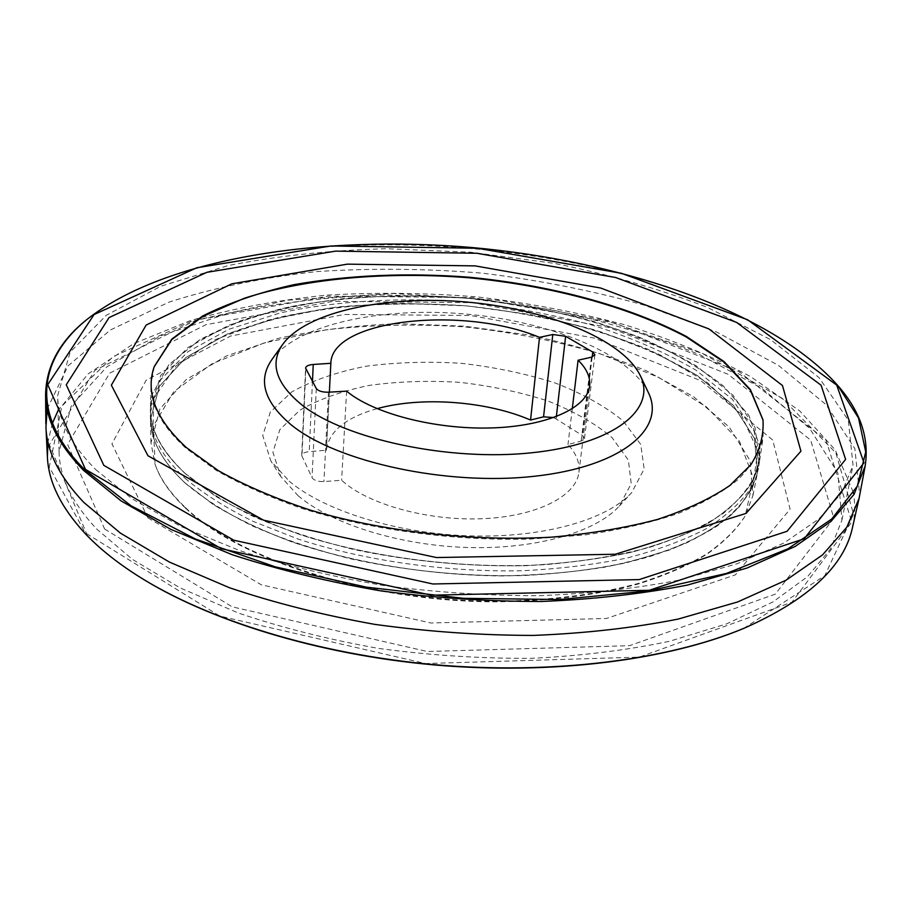 <?xml version="1.0" encoding="UTF-8"?>
<svg xmlns="http://www.w3.org/2000/svg" width="912" height="912" viewBox="0 0 912 912"><rect width="100%" height="100%" fill="white"/><g stroke="black" fill="none" stroke-linecap="round" stroke-linejoin="round"><path stroke-width="0.68" stroke-dasharray="4.56 3.42" d="M377.032 408.679C345.648 417.559 328.776 431.41 326.393 450.22L309.214 451.657C304.631 452.124 302.134 453.446 301.724 455.624L312.052 477.671C313.979 480.43 317.946 481.718 323.931 481.57L341.624 480.236C367.194 504.051 427.135 520.991 481.844 518.734C536.644 516.591 576.35 496.185 578.915 472.313C579.929 462.829 576.281 453.56 567.982 444.509L581.138 441.089L584.489 438.501L582.449 435.537L553.869 417.559M298.156 495.775C331.455 524.035 399.536 545.513 467.799 547.496C536.085 549.491 595.878 532.027 619.271 506.16L631.229 483.656L628.368 460.161L612.032 437.566C595.217 423.464 573.842 411.278 547.884 400.995C520.148 392.103 490.713 385.867 459.568 382.322C428.275 380.407 398.202 381.433 369.349 385.377C342 390.997 318.824 399.285 299.82 410.252L279.813 429.666L272.916 452.306L280.782 476.554L298.156 495.775M289.184 481.16C324.444 510.914 397.313 533.725 470.41 535.903C543.541 538.091 607.255 519.669 631.754 492.537L644.146 468.962L640.737 444.406L623.078 420.854C605.066 406.182 582.289 393.494 554.735 382.812C525.335 373.555 494.167 367.057 461.233 363.318C428.138 361.277 396.321 362.269 365.758 366.271C336.767 372.016 312.132 380.555 291.851 391.875L270.362 412.007L262.747 435.594L270.853 460.959L289.184 481.16M96.478 528.835L132.32 559.307L179.903 587.784L238.157 612.944C281.705 627.718 328.491 639.54 378.537 648.409C429.552 655.295 480.43 658.601 531.16 658.327C580.784 655.956 626.954 650.256 669.693 641.227L726.659 623.865L772.943 601.931L807.644 576.566L830.524 548.944L841.936 520.148L837.854 472.883L809.548 428.252L762.056 388.478L700.154 354.916C653.323 335.833 603.014 320.636 549.263 309.35L466.933 298.099L383.906 294.884C329.004 296.674 276.826 302.898 227.384 313.557L160.592 335.855L106.921 366.784L71.296 405.817L59.075 451.657C59.428 476.771 71.9 502.501 96.478 528.835M95.6 469.498L132.058 498.796L180.496 526.281L239.856 550.677C284.236 565.064 331.934 576.635 382.949 585.401C434.956 592.276 486.791 595.718 538.468 595.718C588.97 593.712 635.938 588.491 679.349 580.066L737.124 563.741L783.944 543.005L818.919 518.951L841.822 492.697L853.039 465.28L848.308 420.238L819.067 377.636L770.492 339.595L707.461 307.412C659.866 289.058 608.817 274.375 554.336 263.374L470.945 252.248L386.893 248.725C331.318 250.093 278.502 255.691 228.445 265.506L160.774 286.243L106.339 315.278L70.144 352.169L57.661 395.694C57.98 419.623 70.623 444.212 95.6 469.498M648.261 392.377C628.79 352.99 549.138 321.275 465.542 314.013C381.957 306.649 297.996 324.056 271.993 359.453M329.369 392.149L326.382 450.46M346.606 391.134L341.624 480.236M572.269 408.804L567.982 444.509M838.082 385.856C701.51 233.575 247.118 193.823 86.184 320.078M47.15 409.021L68.012 365.929L110.306 330.03L168.811 302.203C214.115 287.679 263.408 277.476 316.703 271.571C371.195 268.048 426.497 268.584 482.596 273.19C538.399 280.007 592.241 290.654 644.123 305.132L716.285 331.865L778.289 365.279L826.044 404.632L854.863 448.636L859.742 495.25M185.364 507.517C238.978 559.102 367.046 600.518 493.46 601.225C547.405 600.814 595.741 594.875 638.48 583.395C664.996 574.993 687.819 565.132 706.971 553.801C723.843 541.831 736.657 529.085 745.423 515.565L752.947 495.535L750.052 460.583L729.235 427.078L693.599 396.743L646.346 370.785C610.219 355.885 571.117 343.972 529.051 335.046L464.482 326.188L399.342 323.703C356.364 325.185 315.791 330.121 277.624 338.534L226.586 355.885L186.219 379.563L159.908 408.952L150.982 442.867L154.915 463.9C159.976 478.515 170.134 493.05 185.364 507.517M185.125 483.052C203.251 498.34 225.845 512.715 252.898 526.178C282.264 538.855 314.811 549.731 350.516 558.794C406.672 570.935 463.82 576.555 521.949 575.643C559.318 573.751 594.122 569.476 626.373 562.795L669.488 549.993C694.579 539.676 715.168 528.002 731.242 514.961C744.614 501.383 753.369 487.27 757.519 472.598L754.418 438.284L733.271 405.373L697.235 375.539C667.037 357.561 632.381 342.217 593.267 329.54C552.524 318.527 510.184 310.639 466.26 305.862L400.664 303.274C357.39 304.619 316.544 309.362 278.103 317.501L226.689 334.373L186.014 357.493L159.475 386.232L150.469 419.497C150.754 440.393 162.313 461.575 185.125 483.052L213.112 504.427C235.649 518.084 261.812 530.545 291.612 541.796C353.719 562.989 429.427 575.381 502.672 575.928C557.825 575.084 606.776 568.655 649.526 556.651C675.895 547.918 698.353 537.761 716.889 526.167C733.009 513.958 744.899 501.03 752.56 487.384L757.815 451.007L741.559 415.313L707.37 382.584L659.137 354.38L600.609 331.786C557.711 319.645 512.932 311.003 466.249 305.873C419.395 302.818 373.795 303.548 329.449 308.062L267.877 320.158L215.483 339.549L176.13 365.849L153.923 398.168L152.783 434.91C157.115 450.973 167.899 467.012 185.147 483.052M852.583 527.079C855.091 515.747 855.365 504.473 853.393 493.255M853.165 491.99L835.153 449.821L799.801 410.981L750.758 376.713C712.546 356.353 670.434 339.013 624.435 324.695C577.011 312.178 528.105 302.944 477.728 296.959C427.101 292.877 377.066 292.25 327.636 295.066C279.095 299.877 233.483 308.336 190.802 320.431L133.631 343.676L88.133 373.897L58.037 410.617M52.451 423.179L47.948 441.841M185.592 508.189C239.183 559.797 367.262 601.202 493.609 601.84C547.519 601.418 595.81 595.445 638.503 583.931C664.973 575.518 687.762 565.634 706.868 554.291C723.683 542.298 736.451 529.541 745.172 515.998L753.54 478.355L739.415 441.157L706.435 406.912L658.635 377.374L599.982 353.731C556.787 341.065 511.609 332.105 464.413 326.861C417.035 323.828 370.979 324.809 326.245 329.779L264.377 342.878L212.177 363.671L173.747 391.67L153.387 425.847L155.086 464.368C160.124 479.051 170.293 493.666 185.592 508.189M743.588 628.459L824.801 575.677L853.552 514.094L835.848 452.888L782.029 398.213L702.616 353.571L606.64 320.716L501.429 300.504L393.186 293.482L287.804 300.173L191.839 321.092L113.236 356.558L61.936 405.977L49.271 466.921L85.751 533.851C99.226 548.158 116.348 562.009 137.119 575.392M86.583 533.634L219.86 616.079L425.608 663.548L639.232 657.13L791.969 602.182L851.819 521.983L826.067 440.2L739.051 371.663L615.053 323.236L473.1 297.597L328.423 296.126L196.103 320.112L94.882 370.329L49.408 444.691L86.583 533.634M104.618 529.017L232.161 606.833L427.169 651.499L629.519 645.685L775.314 594.157L833.853 518.255L810.7 440.165L728.129 374.273L609.182 327.488L472.439 302.693L333.028 301.348L205.975 324.672L109.657 373.179L67.602 444.452L104.618 529.017M185.125 482.972C167.888 466.944 157.103 450.893 152.76 434.842L150.457 419.406L159.475 386.152L186.014 357.413L226.689 334.294C259.555 321.833 296.343 312.748 337.064 307.048C379.096 303.286 422.165 302.864 466.26 305.794L531.308 314.629C573.682 323.464 613.103 335.228 649.538 349.923L697.247 375.459L733.294 405.293L754.429 438.205L757.53 472.519L752.582 487.327L738.811 507.403C725.701 520.25 708.43 532.027 686.987 542.72C663.263 552.592 636.063 560.698 605.408 567.047C573.112 572.223 538.867 575.153 502.672 575.848C429.415 575.301 353.708 562.909 291.589 541.705C261.79 530.465 235.627 518.005 213.089 504.347L185.125 482.972M185.079 478.298C203.239 493.54 225.868 507.87 252.977 521.311L298.817 539.311C365.473 560.869 446.378 572.36 522.53 570.73C559.957 568.86 594.818 564.608 627.125 557.973C657.392 550.107 683.533 540.485 705.557 529.097C724.949 516.933 739.666 503.823 749.71 489.767L758.875 465.473L754.372 431.695L732.404 399.399L696.027 370.192C665.806 352.591 631.286 337.588 592.458 325.162C552.056 314.378 510.093 306.637 466.602 301.929C401.189 297.073 336.79 300.664 280.064 312.964L228.809 329.312L187.906 351.758L160.672 379.745L150.366 412.235L150.366 414.949C150.651 435.776 162.222 456.889 185.079 478.298M185.227 473.488L215.209 495.968C239.594 510.275 267.98 523.192 300.39 534.717C367.935 556.274 449.821 567.572 526.509 565.577C564.152 563.513 599.116 559.045 631.4 552.17C661.576 544.076 687.5 534.227 709.171 522.622C728.164 510.253 742.379 496.972 751.83 482.767L759.559 460.982L755.022 427.352L733.009 395.192L696.586 366.088C666.33 348.566 631.777 333.61 592.903 321.229C552.467 310.479 510.469 302.75 466.944 298.042C401.474 293.185 337.03 296.731 280.269 308.94L228.969 325.185L188.043 347.506L160.774 375.356L150.469 407.698C149.773 429.244 161.356 451.166 185.227 473.488L216.828 496.96C242.683 511.86 272.859 525.187 307.367 536.951C379.232 558.782 465.884 568.985 544.715 564.676C583.19 561.37 618.336 555.533 650.153 547.177C679.463 537.567 703.893 526.247 723.444 513.217C739.997 499.48 751.351 485.002 757.507 469.76L759.935 446.72L748.9 415.439L723.376 386.027C700.177 367.73 672.144 351.451 639.266 337.201C586.633 317.353 529.188 304.3 466.944 298.042C404.54 293.39 345.705 296.275 290.426 306.671C255.577 315.005 225.139 326.165 199.112 340.165L168.88 364.697L152.578 393.585C145.247 419.189 156.134 445.82 185.25 473.488M154.208 366.738L151.039 383.941C150.343 404.974 162.005 426.428 186.025 448.294L216.178 470.33C240.711 484.375 269.268 497.074 301.872 508.429C369.816 529.678 452.181 540.919 529.279 539.152L584.581 534.991C619.294 529.94 650.37 522.815 677.833 513.604C702.787 503.401 723.079 491.887 738.709 479.051C751.568 465.701 759.707 451.85 763.127 437.498L762.991 419.999M185.227 473.579C161.356 451.258 149.773 429.324 150.469 407.778L152.555 393.653L168.868 364.766L199.112 340.233L240.529 320.762C272.677 310.365 307.925 302.887 346.286 298.304C385.696 295.374 425.904 295.317 466.933 298.11C529.188 304.369 586.633 317.41 639.266 337.258C672.133 351.519 700.177 367.798 723.376 386.095L748.9 415.507L759.935 446.789L759.548 461.062L751.819 482.847C742.368 497.051 728.152 510.332 709.16 522.701C687.488 534.307 661.565 544.156 631.389 552.262C599.104 559.136 564.14 563.605 526.498 565.668C467.822 566.819 409.99 561.382 353.012 549.32C316.772 540.314 283.746 529.462 253.935 516.773C226.484 503.287 203.581 488.889 185.227 473.579M312.474 381.398L309.214 451.657M305.828 369.041L301.952 456.695M316.282 388.501L312.052 477.671M328.491 392.206L323.931 481.57M591.512 357.173L581.138 441.089M592.173 357.002L582.449 435.537M556.343 416.647L556.103 418.642M147.961 517.902L261.356 584.831L430.852 622.987L606.48 618.484L735.368 574.856L790.1 509.135L772.749 440.063L700.872 380.737L594.453 338.135L470.763 315.495L344.576 314.458L230.633 336.026L146.182 380.167L111.937 443.859L147.961 517.902M619.271 506.16L631.754 492.537M280.782 476.554L270.853 460.959M841.936 520.148L853.039 465.28M59.075 451.657L57.661 395.694M326.393 450.22L330.839 363.295M301.724 455.624L305.588 368.06M578.915 472.313L589.631 385.947M584.489 438.501L594.909 354.825M752.947 495.535L757.519 472.598M150.982 442.867L150.469 419.497M150.457 419.406L150.366 414.949M757.53 472.519L758.408 468.152M759.559 460.982L763.127 437.498M150.469 407.698L151.039 383.941M758.875 465.473L759.548 461.062M150.366 412.235L150.469 407.778"/><path stroke-width="1.37" d="M553.869 417.559L543.563 416.83L530.545 420.044C486.757 401.063 421.686 396.207 377.032 408.679M282.845 344.2L271.993 359.453C257.515 380.076 264.013 401.953 291.475 425.072C336.95 462.008 446.891 486.142 534.409 476.269C622.212 466.693 666.421 428.252 648.261 392.377L640.224 375.47C622.155 338.831 546.356 308.951 466.591 302.032C386.836 294.998 307.002 311.266 282.845 344.2C269.416 363.386 275.846 383.69 302.111 405.099C345.557 439.276 449.194 461.62 531.833 452.762C614.734 444.178 657.107 408.861 640.224 375.47M313.249 364.469L330.839 363.295C331.444 319.132 463.433 305.497 539.516 337.349L552.797 334.51L565.634 336.289L592.789 352.078L594.909 354.825L591.512 357.173L578.094 360.217C586.701 368.619 590.543 377.192 589.631 385.947C587.317 407.938 546.881 426.463 490.69 427.956C434.591 429.563 372.951 413.353 346.606 391.134L328.491 392.206C322.346 392.297 318.277 391.054 316.282 388.501L305.588 368.06C305.999 366.054 308.552 364.857 313.249 364.469L312.474 381.398M330.828 363.523L329.369 392.149M539.516 337.349L530.545 420.044M578.094 360.217L572.269 408.804M86.184 320.078L85.831 320.363C59.679 341.544 46.261 366.179 45.6 394.28C45.497 418.939 58.22 444.361 83.744 470.558L121.102 500.905L170.977 529.416L232.275 554.747C278.194 569.692 327.602 581.719 380.486 590.828C434.408 597.953 488.159 601.51 541.717 601.464C594.043 599.332 642.641 593.86 687.5 585.048L747.065 568.028L795.161 546.448L830.889 521.482L854.077 494.304L865.169 465.986C869.387 438.193 860.461 411.608 838.379 386.209L838.082 385.856M865.169 465.986L859.081 498.454L846.758 527.296L822.544 554.895L786.087 580.18L737.626 601.966L678.106 619.088C633.487 627.912 585.333 633.35 533.645 635.413C480.818 635.356 427.922 631.685 374.946 624.401C323.019 615.133 274.546 602.923 229.528 587.761L169.415 562.077L120.464 533.155L83.733 502.341C59.474 476.702 46.877 451.702 45.953 427.318L47.15 409.021M47.948 441.841L47.39 456.627C48.336 481.593 60.842 507.14 84.884 533.269C98.473 547.702 115.756 561.667 136.732 575.153C205.93 619.499 317.137 654.326 434.864 664.711C552.592 674.926 668.165 659.935 744.01 628.277C808.249 599.822 844.432 566.09 852.583 527.079L859.081 498.454M853.393 493.255L853.165 491.99M58.037 410.617L52.451 423.179M137.119 575.392L137.495 575.632C206.534 619.886 317.444 654.622 434.842 664.973C552.239 675.165 667.493 660.208 743.177 628.63L743.588 628.459M186.265 447.484L218.378 470.683C244.712 485.423 275.458 498.602 310.627 510.218C383.872 531.776 472.04 541.694 551.646 537.145C590.452 533.737 625.746 527.831 657.518 519.418C686.679 509.785 710.79 498.476 729.862 485.492L750.952 464.641C760.027 449.935 764.028 434.967 762.956 419.725L750.462 389.743L724.071 361.608L686.303 336.414C627.832 305.566 549.628 284.966 468.768 277.191C407.083 272.551 348.806 275.048 293.949 284.669C259.293 292.41 228.878 302.852 202.669 315.997L171.798 339.116L154.299 366.476C145.168 392.228 155.827 419.235 186.265 447.484M103.82 465.359L233.848 540.223L432.892 583.988L639.164 579.587L787.079 531.286L845.618 459.42L821.085 385.217L736.554 322.381L615.554 277.487L476.839 253.262L335.582 251.131L206.819 272.335L109.075 317.57L66.245 384.807L103.82 465.359M85.432 469.372L221.32 548.705L431.387 595.205L649.219 590.292L804.179 538.764L863.983 462.817L836.714 385.103L747.623 319.77L621.482 273.304L477.5 248.258L330.908 245.966L196.81 267.752L94.061 314.56L47.732 384.67L85.432 469.372M84.588 469.555L131.111 505.829L195.499 539.038L275.356 566.876L366.544 587.168L463.444 598.318L559.717 599.515L649.127 590.885L726.431 573.431L787.945 548.819L831.698 519.031L857.348 486.119L865.727 451.907L858.523 417.97L837.786 385.514C770.993 310.627 620.878 260.866 471.367 247.471C321.788 234.703 165.323 257.629 86.537 319.781C38.965 358.496 28.842 413.923 84.588 469.555M762.991 419.999L750.314 390.051L723.82 361.973L686.006 336.824C627.536 306.044 549.446 285.502 468.711 277.738C387.862 271.366 307.39 278.035 244.462 298.201L202.863 316.396L171.889 339.446L154.208 366.738M592.789 352.078L592.173 357.002M565.634 336.289L556.343 416.647M552.797 334.51L543.563 416.83M147.972 455.761L263.545 520.171L436.426 557.551L615.326 554.245L746.073 513.388L800.93 451.178L782.473 385.525L708.909 328.924L600.655 288.021L475.175 265.894L347.312 264.149L231.83 283.814L146.159 325.048L111.355 385.195L147.972 455.761M45.6 394.28L45.862 424.034M45.953 427.318L47.39 456.627M743.177 628.63L744.01 628.277M137.495 575.632L136.732 575.153M86.537 319.781L85.831 320.363M837.786 385.514L838.379 386.209"/></g></svg>
